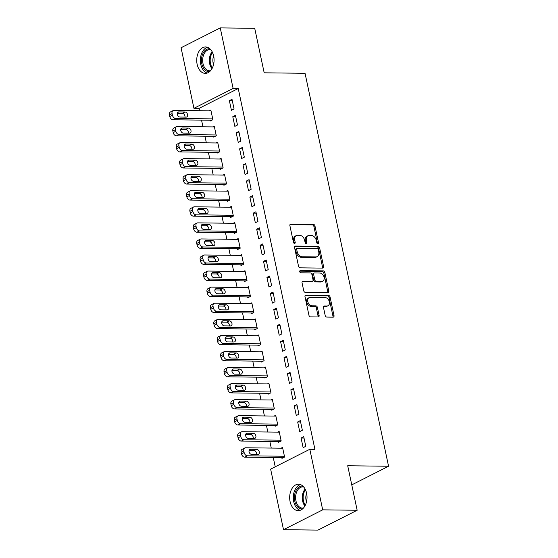 <?xml version="1.0" encoding="UTF-8"?>
<svg xmlns="http://www.w3.org/2000/svg" width="558" height="558" viewBox="0 0 558 558"><rect width="100%" height="100%" fill="white"/><g stroke="black" fill="none" stroke-linecap="round" stroke-linejoin="round"><path stroke-width="0.84" d="M317.886 243.79A1.165 0.83 63.1 0 0 318.527 242.695L314.963 225.941A1.66 1.186 63.1 0 0 313.373 224.351L290.816 224.079A1.66 1.186 63.1 0 0 290.397 224.176A1.66 1.186 63.1 0 0 289.895 225.641L293.459 242.395A1.165 0.83 63.1 0 0 295.21 242.416L294.75 240.247A5.322 3.794 63.1 0 1 296.361 235.553A5.322 3.794 63.1 0 1 297.693 235.253L299.569 235.274A5.322 3.794 63.1 0 1 304.654 240.365L305.114 242.535A1.165 0.83 63.1 0 0 306.872 242.556L306.405 240.386A5.322 3.794 63.1 0 1 308.016 235.692A5.322 3.794 63.1 0 1 309.348 235.392L311.224 235.413A5.322 3.794 63.1 0 1 316.309 240.505L316.77 242.674A1.165 0.83 63.1 0 0 317.886 243.79M317.488 243.679A1.165 0.83 63.1 0 0 317.467 243.232L313.903 226.478A1.66 1.186 63.1 0 0 312.313 224.888L289.979 224.616M294.171 243.4A1.165 0.83 63.1 0 0 294.157 242.953L293.696 240.784L294.75 240.247M305.833 243.539A1.165 0.83 63.1 0 0 305.812 243.093L305.352 240.923L306.405 240.386M290.09 501.621A13.211 8.677 90.7 0 1 298.509 484.225A13.211 8.677 90.7 0 1 306.614 493.258A13.211 8.677 90.7 0 1 298.195 510.647A13.211 8.677 90.7 0 1 290.09 501.621M197.141 64.337A13.211 8.677 90.7 0 1 205.56 46.942A13.211 8.677 90.7 0 1 213.665 55.967A13.211 8.677 90.7 0 1 205.246 73.363A13.211 8.677 90.7 0 1 197.141 64.337M325.181 315.479A1.66 1.186 63.1 0 0 326.772 317.07L333.098 317.146A1.66 1.186 63.1 0 0 333.517 317.056A1.66 1.186 63.1 0 0 334.019 315.584L330.064 296.982A1.66 1.186 63.1 0 0 328.474 295.384L305.917 295.119A1.66 1.186 63.1 0 0 305.498 295.21A1.66 1.186 63.1 0 0 304.996 296.682L308.951 315.284A1.66 1.186 63.1 0 0 310.541 316.881L318.186 316.972A1.66 1.186 63.1 0 0 318.604 316.874A1.66 1.186 63.1 0 0 319.106 315.409L317.411 307.444A1.66 1.186 63.1 0 0 315.821 305.854L312.034 305.805A4.45 3.174 63.1 0 1 307.995 302.296A4.45 3.174 63.1 0 1 309.125 297.623A4.45 3.174 63.1 0 1 310.241 297.372L325.091 297.547A4.45 3.174 63.1 0 1 329.129 301.062A4.45 3.174 63.1 0 1 327.992 305.735A4.45 3.174 63.1 0 1 326.883 305.986L324.407 305.958A1.66 1.186 63.1 0 0 323.989 306.049A1.66 1.186 63.1 0 0 323.487 307.521L325.181 315.479M309.816 449.281L322.691 509.845L283.506 529.688L270.63 469.125L309.816 449.281L314.921 449.343L238.231 88.527L233.118 88.464L193.933 108.308L181.064 47.744L220.25 27.9L233.118 88.464M220.25 27.9L254.72 28.312L264.185 72.812L305.045 73.293L388.563 466.244L347.704 465.756L357.162 510.256L322.691 509.845M322.677 268.105A1.66 1.186 63.1 0 0 323.089 268.014A1.66 1.186 63.1 0 0 323.591 266.543L319.636 247.94A1.66 1.186 63.1 0 0 318.053 246.343L295.489 246.078A1.66 1.186 63.1 0 0 295.077 246.169A1.66 1.186 63.1 0 0 294.575 247.64L298.53 266.25A1.66 1.186 63.1 0 0 300.113 267.84L322.677 268.105M324.854 272.457L328.808 291.067A1.66 1.186 63.1 0 1 328.306 292.531A1.66 1.186 63.1 0 1 327.888 292.629L305.331 292.357A1.66 1.186 63.1 0 1 303.74 290.767L302.045 282.801A1.66 1.186 63.1 0 1 302.548 281.337A1.66 1.186 63.1 0 1 302.966 281.239L312.117 281.351A1.66 1.186 63.1 0 0 312.529 281.26A1.66 1.186 63.1 0 0 313.031 279.788L311.908 274.508A1.66 1.186 63.1 0 0 310.325 272.918L300.797 272.799A1.165 0.83 63.1 0 1 300.33 270.595L323.263 270.867A1.66 1.186 63.1 0 1 324.854 272.457L323.793 272.995L327.748 291.604L328.808 291.067M351.77 484.874L388.563 466.244M300.316 420.62L297.665 421.96L299.716 431.599L302.359 430.26L300.316 420.62M278.358 441.524L278.533 442.327L281.183 440.987L279.133 431.348L277.584 432.129M293.487 388.487L290.837 389.833L292.887 399.472L295.531 398.126L293.487 388.487M271.53 409.391L271.704 410.193L274.348 408.854L272.304 399.214L270.756 399.995M286.652 356.36L284.008 357.699L286.059 367.338L288.702 365.999L286.652 356.36M264.701 377.264L264.876 378.066L267.519 376.727L265.475 367.087L263.927 367.868M279.823 324.233L277.18 325.572L279.223 335.212L281.874 333.872L279.823 324.233M257.873 345.13L258.047 345.932L260.691 344.593L258.64 334.953L257.099 335.742M272.995 292.099L270.351 293.438L272.395 303.078L275.045 301.739L272.995 292.099M251.044 313.003L251.212 313.805L253.862 312.466L251.811 302.827L250.27 303.608M266.166 259.972L263.516 261.311L265.566 270.951L268.217 269.612L266.166 259.972M244.216 280.869L244.383 281.678L247.034 280.332L244.983 270.693L243.441 271.481M259.337 227.838L256.687 229.185L258.738 238.817L261.388 237.478L259.337 227.838M237.387 248.742L237.555 249.545L240.205 248.205L238.154 238.566L236.606 239.347M252.509 195.712L249.858 197.051L251.909 206.69L254.553 205.351L252.509 195.712M230.559 216.616L230.726 217.418L233.377 216.079L231.326 206.439L229.777 207.22M245.68 163.578L243.03 164.924L245.081 174.563L247.724 173.217L245.68 163.578M223.723 184.482L223.898 185.284L226.548 183.945L224.497 174.305L222.949 175.086M238.852 131.451L236.201 132.79L238.252 142.429L240.896 141.09L238.852 131.451M216.895 152.355L217.069 153.157L219.713 151.818L217.669 142.178L216.12 142.96M232.016 99.324L229.373 100.663L231.424 110.303L234.067 108.963L232.016 99.324M210.066 120.221L210.24 121.03L212.884 119.684L210.84 110.045L209.292 110.833M238.231 88.527L199.046 108.371L199.541 110.714M201.543 120.123L202.959 126.778M204.953 136.187L206.369 142.841M208.371 152.25L209.787 158.911M211.782 168.314L213.198 174.975M215.2 184.384L216.616 191.038M218.617 200.448L220.026 207.102M222.028 216.511L223.444 223.165M225.446 232.574L226.862 239.236M228.857 248.638L230.273 255.299M232.274 264.708L233.69 271.362M235.685 280.772L237.101 287.426M239.103 296.835L240.519 303.489M242.521 312.899L243.93 319.56M245.932 328.969L247.347 335.623M249.349 345.032L250.758 351.686M252.76 361.096L254.176 367.75M256.178 377.159L257.594 383.82M259.589 393.223L261.005 399.884M263.006 409.293L264.422 415.947M266.417 425.356L267.833 432.011M269.835 441.42L271.251 448.074M273.253 457.483L275.227 466.795M213.484 136.292L213.651 137.094L216.302 135.754L214.251 126.115L212.703 126.896M235.434 115.387L232.784 116.727L234.834 126.366L237.485 125.027L235.434 115.387M220.312 168.418L220.48 169.22L223.13 167.881L221.08 158.242L219.538 159.023M242.263 147.514L239.612 148.853L241.663 158.493L244.313 157.154L242.263 147.514M227.141 200.545L227.308 201.354L229.959 200.008L227.908 190.369L226.367 191.157M249.091 179.648L246.448 180.987L248.491 190.627L251.142 189.288L249.091 179.648M233.969 232.679L234.144 233.481L236.787 232.142L234.737 222.502L233.195 223.284M255.92 211.775L253.276 213.114L255.32 222.754L257.97 221.414L255.92 211.775M240.798 264.806L240.972 265.608L243.616 264.269L241.572 254.629L240.024 255.418M262.748 243.909L260.105 245.248L262.155 254.887L264.799 253.541L262.748 243.909M247.626 296.94L247.801 297.742L250.444 296.403L248.401 286.763L246.852 287.544M269.584 276.036L266.933 277.375L268.984 287.014L271.627 285.675L269.584 276.036M254.462 329.067L254.629 329.869L257.28 328.529L255.229 318.89L253.681 319.671M276.412 308.162L273.762 309.509L275.812 319.148L278.456 317.802L276.412 308.162M261.29 361.2L261.458 362.002L264.108 360.656L262.058 351.024L260.509 351.805M283.241 340.296L280.59 341.636L282.641 351.275L285.291 349.936L283.241 340.296M268.119 393.327L268.286 394.129L270.937 392.79L268.886 383.151L267.338 383.932M290.069 372.423L287.419 373.762L289.469 383.402L292.12 382.063L290.069 372.423M274.948 425.454L275.115 426.263L277.765 424.917L275.715 415.278L274.173 416.066M296.898 404.557L294.247 405.896L296.298 415.536L298.949 414.196L296.898 404.557M281.776 457.588L281.943 458.39L284.594 457.051L282.543 447.411L281.002 448.193M303.726 436.684L301.083 438.023L303.127 447.662L305.777 446.323L303.726 436.684M357.162 510.256L317.976 530.1L283.506 529.688M199.046 108.371L193.933 108.308M229.373 100.663L232.309 100.698M232.784 116.727L235.727 116.762M236.201 132.79L239.138 132.825M239.612 148.853L242.556 148.895M243.03 164.924L245.973 164.959M246.448 180.987L249.384 181.022M249.858 197.051L252.802 197.086M253.276 213.114L256.213 213.149M256.687 229.185L259.63 229.219M260.105 245.248L263.041 245.283M263.516 261.311L266.459 261.346M266.933 277.375L269.87 277.41M270.351 293.438L273.287 293.473M273.762 309.509L276.705 309.544M277.18 325.572L280.116 325.607M280.59 341.636L283.534 341.67M284.008 357.699L286.945 357.734M287.419 373.762L290.362 373.797M290.837 389.833L293.773 389.868M294.247 405.896L297.191 405.931M297.665 421.96L300.609 421.994M301.083 438.023L304.019 438.058M308.016 235.692L306.956 236.222A5.322 3.794 63.1 0 0 305.352 240.923M296.361 235.553L295.301 236.09A5.322 3.794 63.1 0 0 293.696 240.784M322.454 268.105A1.66 1.186 63.1 0 0 322.538 267.08L318.583 248.477A1.66 1.186 63.1 0 0 316.993 246.88L294.659 246.615M318.255 249.649A1.165 0.83 63.1 0 0 317.139 248.54L297.337 248.303A1.165 0.83 63.1 0 0 296.696 249.398L297.184 251.679A5.322 3.794 63.1 0 0 302.269 256.778L315.8 256.938A5.322 3.794 63.1 0 0 317.132 256.638A5.322 3.794 63.1 0 0 318.737 251.937L318.255 249.649M296.277 248.84A1.165 0.83 63.1 0 0 295.635 249.928L296.696 249.398M317.132 256.638L316.072 257.175A5.322 3.794 63.1 0 1 314.74 257.475L301.208 257.315A5.322 3.794 63.1 0 1 296.124 252.216L295.635 249.928M327.665 292.622A1.66 1.186 63.1 0 0 327.748 291.604M302.129 281.783L311.057 281.888A1.66 1.186 63.1 0 0 311.469 281.79L312.529 281.26M299.688 271.132L322.203 271.404L323.263 270.867M321.61 281.462A4.45 3.174 63.1 0 0 322.719 281.211A4.45 3.174 63.1 0 0 323.856 276.538A4.45 3.174 63.1 0 0 319.818 273.029L314.579 272.967A1.66 1.186 63.1 0 0 314.168 273.057A1.66 1.186 63.1 0 0 313.666 274.529L314.789 279.809A1.66 1.186 63.1 0 0 316.379 281.399L321.61 281.462L320.55 281.999A4.45 3.174 63.1 0 0 321.659 281.748L322.719 281.211M314.168 273.057L313.108 273.594A1.66 1.186 63.1 0 0 312.606 275.066L313.666 274.529M320.55 281.999L315.319 281.936A1.66 1.186 63.1 0 1 313.729 280.346L312.606 275.066M323.793 272.995A1.66 1.186 63.1 0 0 322.203 271.404M327.992 305.735L326.939 306.272A4.45 3.174 63.1 0 1 325.823 306.523L323.57 306.495M309.125 297.623L308.065 298.16A4.45 3.174 63.1 0 0 306.935 302.834A4.45 3.174 63.1 0 0 310.973 306.342L312.034 305.805M317.962 316.965A1.66 1.186 63.1 0 0 318.046 315.947L316.351 307.981A1.66 1.186 63.1 0 0 314.761 306.391L310.973 306.342M332.875 317.146A1.66 1.186 63.1 0 0 332.959 316.121L329.004 297.512A1.66 1.186 63.1 0 0 327.413 295.921L305.08 295.656M212.717 118.882L175.658 118.442A3.39 2.413 63.1 0 1 172.422 115.199L172.08 113.595A3.39 2.413 63.1 0 1 173.106 110.603A3.39 2.413 63.1 0 1 173.957 110.407L211.008 110.854M211.782 120.242L173.015 119.782A3.39 2.413 -116.9 0 1 169.778 116.538L169.437 114.934A3.39 2.413 -116.9 0 1 170.455 111.942L173.106 110.603M184.949 117.11A2.713 1.932 63.1 0 0 182.34 113.323L177.339 113.267M179.948 117.047L186.079 117.124A2.713 1.932 63.1 0 0 186.756 116.971A2.713 1.932 63.1 0 0 187.446 114.125A2.713 1.932 63.1 0 0 184.984 111.984L178.86 111.907A2.713 1.932 63.1 0 0 178.176 112.06A2.713 1.932 63.1 0 0 177.493 114.913A2.713 1.932 63.1 0 0 179.948 117.047M216.127 134.945L179.076 134.506A3.39 2.413 63.1 0 1 175.84 131.263L175.498 129.658A3.39 2.413 63.1 0 1 176.523 126.666A3.39 2.413 63.1 0 1 177.367 126.471L214.425 126.917M215.2 136.305L176.426 135.845A3.39 2.413 -116.9 0 1 173.189 132.602L172.847 130.997A3.39 2.413 -116.9 0 1 173.873 128.005L176.523 126.666M188.36 133.174A2.713 1.932 63.1 0 0 185.751 129.386L180.757 129.33M183.366 133.118L189.497 133.188A2.713 1.932 63.1 0 0 190.173 133.034A2.713 1.932 63.1 0 0 190.864 130.188A2.713 1.932 63.1 0 0 188.402 128.047L182.271 127.977A2.713 1.932 63.1 0 0 181.594 128.131A2.713 1.932 63.1 0 0 180.904 130.977A2.713 1.932 63.1 0 0 183.366 133.118M219.545 151.016L182.487 150.569A3.39 2.413 63.1 0 1 179.251 147.326L178.909 145.722A3.39 2.413 63.1 0 1 179.934 142.729A3.39 2.413 63.1 0 1 180.785 142.541L217.836 142.981M218.61 152.376L179.843 151.916A3.39 2.413 -116.9 0 1 176.607 148.672L176.265 147.061A3.39 2.413 -116.9 0 1 177.291 144.069L179.934 142.729M191.778 149.237A2.713 1.932 63.1 0 0 189.169 145.457L184.168 145.394M186.777 149.181L192.908 149.251A2.713 1.932 63.1 0 0 193.584 149.098A2.713 1.932 63.1 0 0 194.275 146.252A2.713 1.932 63.1 0 0 191.812 144.11L185.688 144.041A2.713 1.932 63.1 0 0 185.012 144.194A2.713 1.932 63.1 0 0 184.321 147.04A2.713 1.932 63.1 0 0 186.777 149.181M209.696 71.563A11.432 7.512 90.7 0 1 207.402 71.396A11.432 7.512 90.7 0 1 201.578 58.353A11.432 7.512 90.7 0 1 209.968 48.846M210.833 49.76A10.588 6.954 -89.3 0 0 209.738 49.62A10.588 6.954 -89.3 0 0 202.707 59.099A10.588 6.954 -89.3 0 0 208.155 70.573A10.588 6.954 -89.3 0 0 209.487 70.789A10.588 6.954 -89.3 0 0 210.582 70.671M213.568 64.491A8.335 5.475 90.7 0 1 213.672 56.009M207.164 73.056A13.127 8.621 -89.3 0 0 207.171 73.056A13.127 8.621 -89.3 0 1 200.357 60.09A13.127 8.621 -89.3 0 1 207.478 47.291M302.645 508.847A11.432 7.512 90.7 0 1 300.344 508.68A11.432 7.512 90.7 0 1 294.526 495.637A11.432 7.512 90.7 0 1 302.917 486.137M303.782 487.05A10.588 6.954 -89.3 0 0 302.687 486.904A10.588 6.954 -89.3 0 0 295.656 496.383A10.588 6.954 -89.3 0 0 301.104 507.857A10.588 6.954 -89.3 0 0 302.436 508.073A10.588 6.954 -89.3 0 0 303.531 507.954M306.516 501.775A8.335 5.475 90.7 0 1 306.621 493.293M300.427 484.581A13.127 8.621 -89.3 0 0 293.299 497.373A13.127 8.621 -89.3 0 0 300.113 510.34A13.127 8.621 -89.3 0 0 300.12 510.34M222.956 167.079L185.905 166.64A3.39 2.413 63.1 0 1 182.668 163.396L182.326 161.785A3.39 2.413 63.1 0 1 183.352 158.793A3.39 2.413 63.1 0 1 184.196 158.605L221.254 159.044M222.028 168.439L183.254 167.979A3.39 2.413 -116.9 0 1 180.018 164.736L179.676 163.124A3.39 2.413 -116.9 0 1 180.701 160.139L183.352 158.793M195.195 165.308A2.713 1.932 63.1 0 0 192.58 161.52L187.586 161.457M190.194 165.245L196.325 165.321A2.713 1.932 63.1 0 0 197.002 165.168A2.713 1.932 63.1 0 0 197.692 162.315A2.713 1.932 63.1 0 0 195.23 160.181L189.099 160.104A2.713 1.932 63.1 0 0 188.423 160.258A2.713 1.932 63.1 0 0 187.732 163.103A2.713 1.932 63.1 0 0 190.194 165.245M226.374 183.143L189.322 182.703A3.39 2.413 63.1 0 1 186.086 179.46L185.744 177.849A3.39 2.413 63.1 0 1 186.763 174.863A3.39 2.413 63.1 0 1 187.614 174.668L224.665 175.107M225.446 184.503L186.672 184.042A3.39 2.413 -116.9 0 1 183.436 180.799L183.094 179.195A3.39 2.413 -116.9 0 1 184.119 176.202L186.763 174.863M198.606 181.371A2.713 1.932 63.1 0 0 195.998 177.583L190.996 177.521M193.612 181.308L199.736 181.385A2.713 1.932 63.1 0 0 200.413 181.231A2.713 1.932 63.1 0 0 201.103 178.379A2.713 1.932 63.1 0 0 198.648 176.244L192.517 176.168A2.713 1.932 63.1 0 0 191.84 176.321A2.713 1.932 63.1 0 0 191.15 179.174A2.713 1.932 63.1 0 0 193.612 181.308M229.791 199.206L192.733 198.767A3.39 2.413 63.1 0 1 189.497 195.523L189.155 193.919A3.39 2.413 63.1 0 1 190.18 190.927A3.39 2.413 63.1 0 1 191.024 190.731L228.083 191.178M228.857 200.566L190.09 200.106A3.39 2.413 -116.9 0 1 186.853 196.862L186.511 195.258A3.39 2.413 -116.9 0 1 187.53 192.266L190.18 190.927M202.024 197.434A2.713 1.932 63.1 0 0 199.415 193.647L194.414 193.591M197.023 197.379L203.154 197.448A2.713 1.932 63.1 0 0 203.83 197.295A2.713 1.932 63.1 0 0 204.521 194.449A2.713 1.932 63.1 0 0 202.059 192.308L195.928 192.231A2.713 1.932 63.1 0 0 195.251 192.384A2.713 1.932 63.1 0 0 194.561 195.237A2.713 1.932 63.1 0 0 197.023 197.379M233.202 215.269L196.151 214.83A3.39 2.413 63.1 0 1 192.915 211.587L192.573 209.982A3.39 2.413 63.1 0 1 193.591 206.99A3.39 2.413 63.1 0 1 194.442 206.802L231.493 207.241M232.274 216.637L193.5 216.169A3.39 2.413 -116.9 0 1 190.264 212.926L189.922 211.322A3.39 2.413 -116.9 0 1 190.948 208.329L193.591 206.99M205.435 213.498A2.713 1.932 63.1 0 0 202.826 209.71L197.832 209.655M200.441 213.442L206.565 213.512A2.713 1.932 63.1 0 0 207.248 213.358A2.713 1.932 63.1 0 0 207.932 210.512A2.713 1.932 63.1 0 0 205.477 208.371L199.346 208.301A2.713 1.932 63.1 0 0 198.669 208.455A2.713 1.932 63.1 0 0 197.978 211.301A2.713 1.932 63.1 0 0 200.441 213.442M236.62 231.34L199.562 230.893A3.39 2.413 63.1 0 1 196.325 227.65L195.984 226.046A3.39 2.413 63.1 0 1 197.009 223.054A3.39 2.413 63.1 0 1 197.86 222.865L234.911 223.305M235.685 232.7L196.918 232.24A3.39 2.413 -116.9 0 1 193.682 228.996L193.34 227.385A3.39 2.413 -116.9 0 1 194.358 224.393L197.009 223.054M208.852 229.561A2.713 1.932 63.1 0 0 206.244 225.781L201.243 225.718M203.851 229.505L209.982 229.575A2.713 1.932 63.1 0 0 210.659 229.422A2.713 1.932 63.1 0 0 211.349 226.576A2.713 1.932 63.1 0 0 208.887 224.435L202.763 224.365A2.713 1.932 63.1 0 0 202.08 224.518A2.713 1.932 63.1 0 0 201.396 227.364A2.713 1.932 63.1 0 0 203.851 229.505M240.031 247.403L202.979 246.964A3.39 2.413 63.1 0 1 199.743 243.72L199.401 242.109A3.39 2.413 63.1 0 1 200.427 239.117A3.39 2.413 63.1 0 1 201.271 238.929L238.329 239.368M239.103 248.763L200.329 248.303A3.39 2.413 -116.9 0 1 197.093 245.06L196.751 243.448A3.39 2.413 -116.9 0 1 197.776 240.463L200.427 239.117M212.263 245.632A2.713 1.932 63.1 0 0 209.655 241.844L204.66 241.781M207.269 245.569L213.4 245.646A2.713 1.932 63.1 0 0 214.077 245.492A2.713 1.932 63.1 0 0 214.767 242.639A2.713 1.932 63.1 0 0 212.305 240.505L206.174 240.428A2.713 1.932 63.1 0 0 205.497 240.582A2.713 1.932 63.1 0 0 204.807 243.428A2.713 1.932 63.1 0 0 207.269 245.569M243.448 263.467L206.39 263.027A3.39 2.413 63.1 0 1 203.154 259.784L202.812 258.173A3.39 2.413 63.1 0 1 203.837 255.187A3.39 2.413 63.1 0 1 204.688 254.992L241.74 255.431M242.514 264.827L203.747 264.366A3.39 2.413 -116.9 0 1 200.51 261.123L200.169 259.519A3.39 2.413 -116.9 0 1 201.194 256.527L203.837 255.187M215.681 261.695A2.713 1.932 63.1 0 0 213.072 257.908L208.071 257.845M210.68 261.632L216.811 261.709A2.713 1.932 63.1 0 0 217.487 261.556A2.713 1.932 63.1 0 0 218.178 258.703A2.713 1.932 63.1 0 0 215.716 256.568L209.592 256.492A2.713 1.932 63.1 0 0 208.915 256.645A2.713 1.932 63.1 0 0 208.225 259.498A2.713 1.932 63.1 0 0 210.68 261.632M246.859 279.53L209.808 279.091A3.39 2.413 63.1 0 1 206.572 275.847L206.23 274.243A3.39 2.413 63.1 0 1 207.255 271.251A3.39 2.413 63.1 0 1 208.099 271.055L245.157 271.502M245.932 280.89L207.157 280.43A3.39 2.413 -116.9 0 1 203.921 277.186L203.579 275.582A3.39 2.413 -116.9 0 1 204.605 272.59L207.255 271.251M219.092 277.758A2.713 1.932 63.1 0 0 216.483 273.971L211.489 273.915M214.098 277.703L220.229 277.772A2.713 1.932 63.1 0 0 220.905 277.619A2.713 1.932 63.1 0 0 221.596 274.773A2.713 1.932 63.1 0 0 219.134 272.632L213.003 272.562A2.713 1.932 63.1 0 0 212.326 272.709A2.713 1.932 63.1 0 0 211.635 275.561A2.713 1.932 63.1 0 0 214.098 277.703M250.277 295.594L213.226 295.154A3.39 2.413 63.1 0 1 209.989 291.911L209.648 290.306A3.39 2.413 63.1 0 1 210.666 287.314A3.39 2.413 63.1 0 1 211.517 287.126L248.568 287.565M249.349 296.961L210.575 296.493A3.39 2.413 -116.9 0 1 207.339 293.25L206.997 291.646A3.39 2.413 -116.9 0 1 208.022 288.653L210.666 287.314M222.509 293.822A2.713 1.932 63.1 0 0 219.901 290.034L214.9 289.979M217.515 293.766L223.639 293.836A2.713 1.932 63.1 0 0 224.316 293.682A2.713 1.932 63.1 0 0 225.007 290.837A2.713 1.932 63.1 0 0 222.551 288.695L216.42 288.625A2.713 1.932 63.1 0 0 215.744 288.779A2.713 1.932 63.1 0 0 215.053 291.625A2.713 1.932 63.1 0 0 217.515 293.766M253.695 311.664L216.637 311.218A3.39 2.413 63.1 0 1 213.4 307.974L213.058 306.37A3.39 2.413 63.1 0 1 214.084 303.378A3.39 2.413 63.1 0 1 214.928 303.189L251.986 303.629M252.76 313.024L213.993 312.564A3.39 2.413 -116.9 0 1 210.75 309.32L210.415 307.709A3.39 2.413 -116.9 0 1 211.433 304.717L214.084 303.378M225.927 309.892A2.713 1.932 63.1 0 0 223.312 306.105L218.317 306.042M220.926 309.829L227.057 309.899A2.713 1.932 63.1 0 0 227.734 309.753A2.713 1.932 63.1 0 0 228.424 306.9A2.713 1.932 63.1 0 0 225.962 304.759L219.831 304.689A2.713 1.932 63.1 0 0 219.154 304.842A2.713 1.932 63.1 0 0 218.464 307.688A2.713 1.932 63.1 0 0 220.926 309.829M257.105 327.727L220.054 327.288A3.39 2.413 63.1 0 1 216.818 324.045L216.476 322.433A3.39 2.413 63.1 0 1 217.494 319.441A3.39 2.413 63.1 0 1 218.345 319.253L255.397 319.692M256.178 329.087L217.404 328.627A3.39 2.413 -116.9 0 1 214.167 325.384L213.826 323.779A3.39 2.413 -116.9 0 1 214.851 320.787L217.494 319.441M229.338 325.956A2.713 1.932 63.1 0 0 226.729 322.168L221.735 322.106M224.344 325.893L230.468 325.97A2.713 1.932 63.1 0 0 231.151 325.816A2.713 1.932 63.1 0 0 231.835 322.963A2.713 1.932 63.1 0 0 229.38 320.829L223.249 320.752A2.713 1.932 63.1 0 0 222.572 320.906A2.713 1.932 63.1 0 0 221.882 323.759A2.713 1.932 63.1 0 0 224.344 325.893M260.523 343.791L223.465 343.351A3.39 2.413 63.1 0 1 220.229 340.108L219.887 338.504A3.39 2.413 63.1 0 1 220.912 335.511A3.39 2.413 63.1 0 1 221.756 335.316L258.814 335.756M259.589 345.151L220.822 344.691A3.39 2.413 -116.9 0 1 217.585 341.447L217.243 339.843A3.39 2.413 -116.9 0 1 218.262 336.851L220.912 335.511M232.756 342.019A2.713 1.932 63.1 0 0 230.147 338.232L225.146 338.176M227.755 341.956L233.886 342.033A2.713 1.932 63.1 0 0 234.562 341.88A2.713 1.932 63.1 0 0 235.253 339.034A2.713 1.932 63.1 0 0 232.791 336.892L226.667 336.816A2.713 1.932 63.1 0 0 225.983 336.969A2.713 1.932 63.1 0 0 225.292 339.822A2.713 1.932 63.1 0 0 227.755 341.956M263.934 359.854L226.883 359.415A3.39 2.413 63.1 0 1 223.646 356.171L223.305 354.567A3.39 2.413 63.1 0 1 224.33 351.575A3.39 2.413 63.1 0 1 225.174 351.38L262.225 351.826M263.006 361.214L224.232 360.754A3.39 2.413 -116.9 0 1 220.996 357.511L220.654 355.906A3.39 2.413 -116.9 0 1 221.679 352.914L224.33 351.575M236.167 358.083A2.713 1.932 63.1 0 0 233.558 354.295L228.564 354.239M231.172 358.027L237.296 358.096A2.713 1.932 63.1 0 0 237.98 357.943A2.713 1.932 63.1 0 0 238.671 355.097A2.713 1.932 63.1 0 0 236.208 352.956L230.077 352.886A2.713 1.932 63.1 0 0 229.401 353.033A2.713 1.932 63.1 0 0 228.71 355.885A2.713 1.932 63.1 0 0 231.172 358.027M267.352 375.925L230.294 375.478A3.39 2.413 63.1 0 1 227.057 372.235L226.715 370.631A3.39 2.413 63.1 0 1 227.741 367.638A3.39 2.413 63.1 0 1 228.592 367.45L265.643 367.889M266.417 377.285L227.65 376.817A3.39 2.413 -116.9 0 1 224.414 373.574L224.072 371.97A3.39 2.413 -116.9 0 1 225.09 368.978L227.741 367.638M239.584 374.146A2.713 1.932 63.1 0 0 236.976 370.359L231.975 370.303M234.583 374.09L240.714 374.16A2.713 1.932 63.1 0 0 241.391 374.006A2.713 1.932 63.1 0 0 242.081 371.161A2.713 1.932 63.1 0 0 239.619 369.019L233.495 368.95A2.713 1.932 63.1 0 0 232.812 369.103A2.713 1.932 63.1 0 0 232.128 371.949A2.713 1.932 63.1 0 0 234.583 374.09M270.763 391.988L233.711 391.542A3.39 2.413 63.1 0 1 230.475 388.298L230.133 386.694A3.39 2.413 63.1 0 1 231.158 383.702A3.39 2.413 63.1 0 1 232.002 383.513L269.061 383.953M269.835 393.348L231.061 392.888A3.39 2.413 -116.9 0 1 227.824 389.644L227.483 388.033A3.39 2.413 -116.9 0 1 228.508 385.041L231.158 383.702M242.995 390.216A2.713 1.932 63.1 0 0 240.386 386.429L235.392 386.366M238.001 390.154L244.132 390.223A2.713 1.932 63.1 0 0 244.809 390.077A2.713 1.932 63.1 0 0 245.499 387.224A2.713 1.932 63.1 0 0 243.037 385.083L236.906 385.013A2.713 1.932 63.1 0 0 236.229 385.166A2.713 1.932 63.1 0 0 235.539 388.012A2.713 1.932 63.1 0 0 238.001 390.154M274.18 408.051L237.122 407.612A3.39 2.413 63.1 0 1 233.886 404.369L233.544 402.757A3.39 2.413 63.1 0 1 234.569 399.765A3.39 2.413 63.1 0 1 235.42 399.577L272.471 400.016M273.246 409.412L234.479 408.951A3.39 2.413 -116.9 0 1 231.242 405.708L230.9 404.104A3.39 2.413 -116.9 0 1 231.926 401.111L234.569 399.765M246.413 406.28A2.713 1.932 63.1 0 0 243.804 402.492L238.803 402.43M241.412 406.217L247.543 406.294A2.713 1.932 63.1 0 0 248.219 406.14A2.713 1.932 63.1 0 0 248.91 403.288A2.713 1.932 63.1 0 0 246.448 401.153L240.324 401.076A2.713 1.932 63.1 0 0 239.647 401.23A2.713 1.932 63.1 0 0 238.957 404.083A2.713 1.932 63.1 0 0 241.412 406.217M277.591 424.115L240.54 423.675A3.39 2.413 63.1 0 1 237.303 420.432L236.962 418.828A3.39 2.413 63.1 0 1 237.987 415.836A3.39 2.413 63.1 0 1 238.831 415.64L275.889 416.087M276.663 425.475L237.889 425.015A3.39 2.413 -116.9 0 1 234.653 421.771L234.311 420.167A3.39 2.413 -116.9 0 1 235.337 417.175L237.987 415.836M249.831 422.343A2.713 1.932 63.1 0 0 247.215 418.556L242.221 418.5M244.829 422.28L250.961 422.357A2.713 1.932 63.1 0 0 251.637 422.204A2.713 1.932 63.1 0 0 252.328 419.358A2.713 1.932 63.1 0 0 249.865 417.217L243.734 417.14A2.713 1.932 63.1 0 0 243.058 417.293A2.713 1.932 63.1 0 0 242.367 420.146A2.713 1.932 63.1 0 0 244.829 422.28M281.009 440.178L243.958 439.739A3.39 2.413 63.1 0 1 240.721 436.495L240.379 434.891A3.39 2.413 63.1 0 1 241.398 431.899A3.39 2.413 63.1 0 1 242.249 431.711L279.3 432.15M280.081 441.545L241.307 441.078A3.39 2.413 -116.9 0 1 238.071 437.835L237.729 436.23A3.39 2.413 -116.9 0 1 238.754 433.238L241.398 431.899M253.241 438.407A2.713 1.932 63.1 0 0 250.633 434.619L245.632 434.563M248.247 438.351L254.371 438.421A2.713 1.932 63.1 0 0 255.048 438.267A2.713 1.932 63.1 0 0 255.738 435.421A2.713 1.932 63.1 0 0 253.283 433.28L247.152 433.21A2.713 1.932 63.1 0 0 246.476 433.364A2.713 1.932 63.1 0 0 245.785 436.21A2.713 1.932 63.1 0 0 248.247 438.351M284.427 456.249L247.368 455.802A3.39 2.413 63.1 0 1 244.132 452.559L243.79 450.955A3.39 2.413 63.1 0 1 244.816 447.962A3.39 2.413 63.1 0 1 245.66 447.774L282.718 448.214M283.492 457.609L244.725 457.148A3.39 2.413 -116.9 0 1 241.488 453.905L241.147 452.294A3.39 2.413 -116.9 0 1 242.165 449.302L244.816 447.962M256.659 454.47A2.713 1.932 63.1 0 0 254.05 450.69L249.049 450.627M251.658 454.414L257.789 454.484A2.713 1.932 63.1 0 0 258.466 454.331A2.713 1.932 63.1 0 0 259.156 451.485A2.713 1.932 63.1 0 0 256.694 449.343L250.563 449.274A2.713 1.932 63.1 0 0 249.886 449.427A2.713 1.932 63.1 0 0 249.196 452.273A2.713 1.932 63.1 0 0 251.658 454.414M317.467 243.232L318.527 242.695M294.157 242.953L295.21 242.416M305.812 243.093L306.872 242.556M290.076 224.456L290.816 224.079M312.313 224.888L313.373 224.351M313.903 226.478L314.963 225.941M294.757 246.448L295.489 246.078M316.993 246.88L318.053 246.343M318.583 248.477L319.636 247.94M322.538 267.08L323.591 266.543M296.124 252.216L297.184 251.679M301.208 257.315L302.269 256.778M314.74 257.475L315.8 256.938M302.227 281.616L302.966 281.239M311.057 281.888L312.117 281.351M299.813 270.853L300.33 270.595M313.729 280.346L314.789 279.809M315.319 281.936L316.379 281.399M323.668 306.328L324.407 305.958M325.823 306.523L326.883 305.986M314.761 306.391L315.821 305.854M316.351 307.981L317.411 307.444M318.046 315.947L319.106 315.409M305.177 295.489L305.917 295.119M327.413 295.921L328.474 295.384M329.004 297.512L330.064 296.982M332.959 316.121L334.019 315.584M175.658 118.442L173.015 119.782M172.08 113.595L169.437 114.934M172.422 115.199L169.778 116.538M177.653 112.521L178.86 111.907M182.34 113.323L184.984 111.984M179.076 134.506L176.426 135.845M175.498 129.658L172.847 130.997M175.84 131.263L173.189 132.602M181.071 128.584L182.271 127.977M185.751 129.386L188.402 128.047M182.487 150.569L179.843 151.916M178.909 145.722L176.265 147.061M179.251 147.326L176.607 148.672M184.482 144.648L185.688 144.041M189.169 145.457L191.812 144.11M211.977 68.676A10.588 6.954 90.7 0 1 212.173 51.789M212.549 52.55A10.239 6.724 -89.3 0 0 212.368 67.923M304.919 505.96A10.588 6.954 90.7 0 1 305.121 489.073M305.498 489.833A10.239 6.724 -89.3 0 0 305.317 505.213M185.905 166.64L183.254 167.979M182.326 161.785L179.676 163.124M182.668 163.396L180.018 164.736M187.9 160.711L189.099 160.104M192.58 161.52L195.23 160.181M189.322 182.703L186.672 184.042M185.744 177.849L183.094 179.195M186.086 179.46L183.436 180.799M191.317 176.781L192.517 176.168M195.998 177.583L198.648 176.244M192.733 198.767L190.09 200.106M189.155 193.919L186.511 195.258M189.497 195.523L186.853 196.862M194.728 192.845L195.928 192.231M199.415 193.647L202.059 192.308M196.151 214.83L193.5 216.169M192.573 209.982L189.922 211.322M192.915 211.587L190.264 212.926M198.146 208.908L199.346 208.301M202.826 209.71L205.477 208.371M199.562 230.893L196.918 232.24M195.984 226.046L193.34 227.385M196.325 227.65L193.682 228.996M201.557 224.972L202.763 224.365M206.244 225.781L208.887 224.435M202.979 246.964L200.329 248.303M199.401 242.109L196.751 243.448M199.743 243.72L197.093 245.06M204.974 241.035L206.174 240.428M209.655 241.844L212.305 240.505M206.39 263.027L203.747 264.366M202.812 258.173L200.169 259.519M203.154 259.784L200.51 261.123M208.385 257.105L209.592 256.492M213.072 257.908L215.716 256.568M209.808 279.091L207.157 280.43M206.23 274.243L203.579 275.582M206.572 275.847L203.921 277.186M211.803 273.169L213.003 272.562M216.483 273.971L219.134 272.632M213.226 295.154L210.575 296.493M209.648 290.306L206.997 291.646M209.989 291.911L207.339 293.25M215.214 289.232L216.42 288.625M219.901 290.034L222.551 288.695M216.637 311.218L213.993 312.564M213.058 306.37L210.415 307.709M213.4 307.974L210.75 309.32M218.631 305.296L219.831 304.689M223.312 306.105L225.962 304.759M220.054 327.288L217.404 328.627M216.476 322.433L213.826 323.779M216.818 324.045L214.167 325.384M222.049 321.359L223.249 320.752M226.729 322.168L229.38 320.829M223.465 343.351L220.822 344.691M219.887 338.504L217.243 339.843M220.229 340.108L217.585 341.447M225.46 337.43L226.667 336.816M230.147 338.232L232.791 336.892M226.883 359.415L224.232 360.754M223.305 354.567L220.654 355.906M223.646 356.171L220.996 357.511M228.878 353.493L230.077 352.886M233.558 354.295L236.208 352.956M230.294 375.478L227.65 376.817M226.715 370.631L224.072 371.97M227.057 372.235L224.414 373.574M232.288 369.556L233.495 368.95M236.976 370.359L239.619 369.019M233.711 391.542L231.061 392.888M230.133 386.694L227.483 388.033M230.475 388.298L227.824 389.644M235.706 385.62L236.906 385.013M240.386 386.429L243.037 385.083M237.122 407.612L234.479 408.951M233.544 402.757L230.9 404.104M233.886 404.369L231.242 405.708M239.117 401.683L240.324 401.076M243.804 402.492L246.448 401.153M240.54 423.675L237.889 425.015M236.962 418.828L234.311 420.167M237.303 420.432L234.653 421.771M242.535 417.754L243.734 417.14M247.215 418.556L249.865 417.217M243.958 439.739L241.307 441.078M240.379 434.891L237.729 436.23M240.721 436.495L238.071 437.835M245.952 433.817L247.152 433.21M250.633 434.619L253.283 433.28M247.368 455.802L244.725 457.148M243.79 450.955L241.147 452.294M244.132 452.559L241.488 453.905M249.363 449.881L250.563 449.274M254.05 450.69L256.694 449.343M295.991 248.903L297.051 248.366"/></g></svg>
